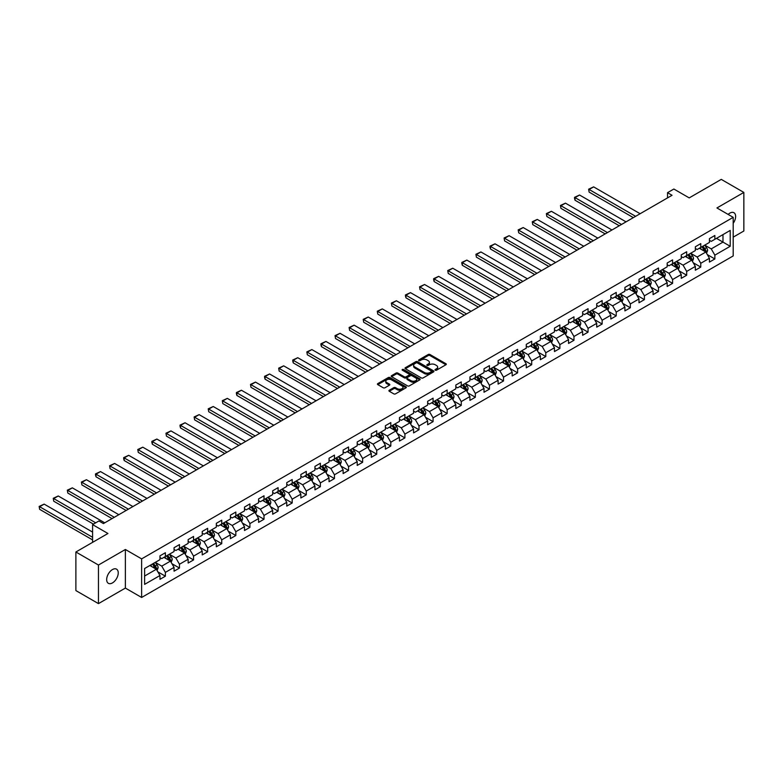 <?xml version="1.0" encoding="UTF-8"?>
<svg xmlns="http://www.w3.org/2000/svg" width="783" height="783" viewBox="0 0 783 783"><rect width="100%" height="100%" fill="white"/><g stroke="black" fill="none" stroke-linecap="round" stroke-linejoin="round"><path stroke-width="1.17" d="M435.27 370.193A0.881 0.509 0 0 0 436.513 370.193L445.928 364.751A1.253 0.724 0 0 0 446.3 364.242A1.253 0.724 0 0 0 445.928 363.723L429.975 354.513A1.253 0.724 0 0 0 428.203 354.513L418.778 359.955A0.881 0.509 0 0 0 420.021 360.669L421.244 359.965A4.013 2.32 0 0 1 426.911 359.965L428.242 360.728A4.013 2.32 0 0 1 429.417 362.372A4.013 2.32 0 0 1 428.242 364.007L427.029 364.712A0.881 0.509 0 0 0 428.262 365.426L429.485 364.721A4.013 2.32 0 0 1 435.162 364.721L436.493 365.495A4.013 2.32 0 0 1 437.668 367.129A4.013 2.32 0 0 1 436.493 368.764L435.27 369.468A0.881 0.509 0 0 0 435.27 370.193L435.27 369.468M112.458 582.914A8.173 4.718 120 0 0 117.802 575.711A8.173 4.718 120 0 0 116.55 569.163A8.173 4.718 120 0 0 112.458 569.564A8.173 4.718 120 0 0 107.114 576.768A8.173 4.718 120 0 0 108.367 583.325A8.173 4.718 120 0 0 112.458 582.914M733.191 223.312A8.173 4.718 120 0 0 733.935 212.712A8.173 4.718 120 0 0 729.854 213.123A8.173 4.718 120 0 0 728.131 214.415M389.278 390.237A1.253 0.724 0 0 0 388.916 390.746A1.253 0.724 0 0 0 389.278 391.265L393.761 393.849A1.253 0.724 0 0 0 395.532 393.849L405.995 387.81A1.253 0.724 0 0 0 406.357 387.291A1.253 0.724 0 0 0 405.995 386.782L390.032 377.572A1.253 0.724 0 0 0 388.26 377.572L377.798 383.611A1.253 0.724 0 0 0 377.435 384.12A1.253 0.724 0 0 0 377.798 384.639L383.21 387.761A1.253 0.724 0 0 0 384.982 387.761L389.464 385.167A1.253 0.724 0 0 0 389.826 384.659A1.253 0.724 0 0 0 389.464 384.15L386.782 382.603A3.357 1.938 0 0 1 385.794 381.233A3.357 1.938 0 0 1 387.869 379.442A3.357 1.938 0 0 1 391.52 379.863L402.022 385.931A3.357 1.938 0 0 1 403.01 387.291A3.357 1.938 0 0 1 400.935 389.082A3.357 1.938 0 0 1 397.284 388.662L395.532 387.654A1.253 0.724 0 0 0 393.761 387.654L389.278 390.237L389.278 391.265L393.761 388.701L393.761 387.654M733.191 237.161L743.85 231.005L743.85 192.422L721.27 179.385L689.206 197.893L673.86 189.026L667.537 192.677L672.049 195.29L103.425 523.582L98.912 520.969L92.59 524.62L92.59 542.345M98.462 565.032L98.462 603.615L125.378 588.082L125.378 549.49L98.462 565.032L75.882 551.995L107.946 533.487L92.59 524.62M125.378 549.49L141.635 558.876L733.191 217.341L733.191 255.933L141.635 597.468L141.635 558.876M743.85 192.422L716.934 207.955L733.191 217.341M421.332 377.935A1.253 0.724 0 0 0 423.104 377.935L433.567 371.886A1.253 0.724 0 0 0 433.929 371.377A1.253 0.724 0 0 0 433.567 370.868L417.603 361.658A1.253 0.724 0 0 0 415.832 361.658L405.369 367.697A1.253 0.724 0 0 0 405.007 368.206A1.253 0.724 0 0 0 405.369 368.715L421.332 377.935M402.668 370.379A0.881 0.509 0 0 1 403.558 370.506L403.558 369.459L419.776 378.825A1.253 0.724 0 0 1 420.148 379.334A1.253 0.724 0 0 1 419.776 379.853L409.313 385.892A1.253 0.724 0 0 1 407.542 385.892L391.588 376.672L396.061 374.108L396.061 373.07L391.588 375.654A1.253 0.724 0 0 0 391.216 376.163A1.253 0.724 0 0 0 391.588 376.672L391.588 375.654M396.061 374.108A1.253 0.724 0 0 1 397.833 374.108L397.833 373.07A1.253 0.724 0 0 0 396.061 373.07M397.833 373.07L404.312 376.799A1.253 0.724 0 0 0 406.083 376.799L409.049 375.086A1.253 0.724 0 0 0 409.421 374.577A1.253 0.724 0 0 0 409.049 374.068L402.315 370.173A0.881 0.509 0 0 1 403.558 369.459M98.462 603.615L75.882 590.578L75.882 551.995M157.843 571.835L165.379 576.19L165.379 572.383L174.051 567.381L174.051 571.189L179.473 568.057L179.473 564.249L188.145 559.248L188.145 563.046L193.558 559.923L193.558 556.116L202.229 551.105L202.229 554.912L207.652 551.79L207.652 547.983L216.323 542.971L216.323 546.779L221.736 543.656L221.736 539.849L230.408 534.838L230.408 538.645L235.83 535.523L235.83 531.716L244.502 526.705L244.502 530.512L249.914 527.38L249.914 523.582L258.586 518.571L258.586 522.378L264.008 519.246L264.008 515.439L272.68 510.438L272.68 514.245L278.092 511.113L278.092 507.306L286.764 502.304L286.764 506.112L292.186 502.98L292.186 499.172L300.858 494.171L300.858 497.978L306.27 494.846L306.27 491.039L314.942 486.037L314.942 489.845L320.364 486.713L320.364 482.905L329.036 477.904L329.036 481.711L334.449 478.579L334.449 474.772L343.12 469.771L343.12 473.568L348.543 470.446L348.543 466.639L357.214 461.627L357.214 465.435L362.627 462.313L362.627 458.505L371.299 453.494L371.299 457.301L376.721 454.179L376.721 450.372L385.393 445.361L385.393 449.168L390.805 446.046L390.805 442.238L399.477 437.227L399.477 441.035L404.899 437.903L404.899 434.105L413.571 429.094L413.571 432.901L418.983 429.769L418.983 425.962L427.655 420.96L427.655 424.768L433.077 421.636L433.077 417.828L441.749 412.827L441.749 416.634L447.162 413.502L447.162 409.695L455.833 404.694L455.833 408.501L461.256 405.369L461.256 401.562L469.927 396.56L469.927 400.367L475.34 397.235L475.34 393.428L484.011 388.427L484.011 392.234L489.434 389.102L489.434 385.295L498.105 380.293L498.105 384.101L503.518 380.969L503.518 377.161L512.19 372.16L512.19 375.957L517.612 372.835L517.612 369.028L526.284 364.017L526.284 367.824L531.696 364.702L531.696 360.894L540.368 355.883L540.368 359.691L545.79 356.568L545.79 352.761L554.462 347.75L554.462 351.557L559.874 348.435L559.874 344.628L568.546 339.616L568.546 343.424L573.968 340.292L573.968 336.494L582.64 331.483L582.64 335.29L588.053 332.158L588.053 328.351L596.724 323.35L596.724 327.157L602.147 324.025L602.147 320.218L610.818 315.216L610.818 319.024L616.231 315.892L616.231 312.084L624.903 307.083L624.903 310.89L630.325 307.758L630.325 303.951L638.997 298.949L638.997 302.757L644.409 299.625L644.409 295.817L653.081 290.816L653.081 294.623L658.503 291.491L658.503 287.684L667.175 282.683L667.175 286.48L672.587 283.358L672.587 279.551L681.259 274.539L681.259 278.347L686.681 275.224L686.681 271.417L695.353 266.406L695.353 270.213L700.765 267.091L700.765 263.284L709.437 258.273L709.437 262.08L714.859 258.958L714.859 255.15L730.216 246.283L730.216 230.427L722.983 234.606L722.983 242.113L730.216 246.283M165.379 576.19L159.967 579.322L159.967 575.515L144.61 584.372L144.61 568.527L159.967 559.659L159.967 555.852L165.379 552.729L165.379 556.527L174.051 551.526L174.051 547.718L179.473 544.586L179.473 548.394L188.145 543.392L188.145 539.585L193.558 536.453L193.558 540.26L202.229 535.259L202.229 531.451L207.652 528.319L207.652 532.127L216.323 527.125L216.323 523.318L221.736 520.186L221.736 523.993L230.408 518.992L230.408 515.185L235.83 512.053L235.83 515.86L244.502 510.859L244.502 507.051L249.914 503.919L249.914 507.727L258.586 502.725L258.586 498.918L264.008 495.786L264.008 499.593L272.68 494.582L272.68 490.784L278.092 487.652L278.092 491.46L286.764 486.449L286.764 482.641L292.186 479.519L292.186 483.326L300.858 478.315L300.858 474.508L306.27 471.386L306.27 475.193L314.942 470.182L314.942 466.374L320.364 463.252L320.364 467.06L329.036 462.048L329.036 458.241L334.449 455.119L334.449 458.916L343.12 453.915L343.12 450.108L348.543 446.976L348.543 450.783L357.214 445.781L357.214 441.974L362.627 438.842L362.627 442.649L371.299 437.648L371.299 433.841L376.721 430.709L376.721 434.516L385.393 429.515L385.393 425.707L390.805 422.575L390.805 426.383L399.477 421.381L399.477 417.574L404.899 414.442L404.899 418.249L413.571 413.248L413.571 409.44L418.983 406.308L418.983 410.116L427.655 405.105L427.655 401.307L433.077 398.175L433.077 401.982L441.749 396.971L441.749 393.164L447.162 390.042L447.162 393.849L455.833 388.838L455.833 385.03L461.256 381.908L461.256 385.716L469.927 380.704L469.927 376.897L475.34 373.775L475.34 377.582L484.011 372.571L484.011 368.764L489.434 365.641L489.434 369.439L498.105 364.438L498.105 360.63L503.518 357.498L503.518 361.306L512.19 356.304L512.19 352.497L517.612 349.365L517.612 353.172L526.284 348.171L526.284 344.363L531.696 341.231L531.696 345.039L540.368 340.037L540.368 336.23L545.79 333.098L545.79 336.905L554.462 331.904L554.462 328.097L559.874 324.965L559.874 328.772L568.546 323.771L568.546 319.963L573.968 316.831L573.968 320.639L582.64 315.627L582.64 311.83L588.053 308.698L588.053 312.505L596.724 307.494L596.724 303.687L602.147 300.564L602.147 304.372L610.818 299.36L610.818 295.553L616.231 292.431L616.231 296.238L624.903 291.227L624.903 287.42L630.325 284.298L630.325 288.105L638.997 283.094L638.997 279.286L644.409 276.164L644.409 279.962L653.081 274.96L653.081 271.153L658.503 268.021L658.503 271.828L667.175 266.827L667.175 263.019L672.587 259.887L672.587 263.695L681.259 258.693L681.259 254.886L686.681 251.754L686.681 255.561L695.353 250.56L695.353 246.753L700.765 243.621L700.765 247.428L709.437 242.427L709.437 238.619L714.859 235.487L714.859 239.295L730.216 230.427M163.941 557.369L170.44 561.117L161.768 566.129L155.269 562.37M159.967 557.574L161.768 558.622L165.379 556.527M161.768 566.129L165.379 572.383M170.44 561.117L174.051 567.381M178.025 549.235L184.534 552.984L175.862 557.995L169.353 554.237M174.051 549.441L175.862 550.488L179.473 548.394M175.862 557.995L179.473 564.249M184.534 552.984L188.145 559.248M192.119 541.102L198.618 544.851L189.946 549.862L183.447 546.103M188.145 541.307L189.946 542.345L193.558 540.26M189.946 549.862L193.558 556.116M198.618 544.851L202.229 551.105M206.203 532.959L212.712 536.717L204.04 541.728L197.531 537.97M202.229 533.174L204.04 534.212L207.652 532.127M204.04 541.728L207.652 547.983M212.712 536.717L216.323 542.971M220.297 524.825L226.796 528.584L218.124 533.585L211.625 529.837M216.323 525.041L218.124 526.078L221.736 523.993M218.124 533.585L221.736 539.849M226.796 528.584L230.408 534.838M234.381 516.692L240.89 520.45L232.218 525.452L225.71 521.703M230.408 516.907L232.218 517.945L235.83 515.86M232.218 525.452L235.83 531.716M240.89 520.45L244.502 526.705M248.475 508.559L254.974 512.317L246.302 517.318L239.804 513.57M244.502 508.774L246.302 509.811L249.914 507.727M246.302 517.318L249.914 523.582M254.974 512.317L258.586 518.571M262.559 500.425L269.068 504.183L260.396 509.185L253.888 505.436M258.586 500.631L260.396 501.678L264.008 499.593M260.396 509.185L264.008 515.439M269.068 504.183L272.68 510.438M276.653 492.292L283.152 496.05L274.481 501.051L267.982 497.293M272.68 492.497L274.481 493.544L278.092 491.46M274.481 501.051L278.092 507.306M283.152 496.05L286.764 502.304M290.738 484.158L297.246 487.917L288.575 492.918L282.066 489.16M286.764 484.364L288.575 485.411L292.186 483.326M288.575 492.918L292.186 499.172M297.246 487.917L300.858 494.171M304.832 476.025L311.331 479.773L302.659 484.785L296.16 481.026M300.858 476.23L302.659 477.278L306.27 475.193M302.659 484.785L306.27 491.039M311.331 479.773L314.942 486.037M318.916 467.891L325.425 471.64L316.753 476.651L310.244 472.893M314.942 468.097L316.753 469.144L320.364 467.06M316.753 476.651L320.364 482.905M325.425 471.64L329.036 477.904M333.01 459.758L339.509 463.507L330.837 468.518L324.338 464.759M329.036 459.964L330.837 461.011L334.449 458.916M330.837 468.518L334.449 474.772M339.509 463.507L343.12 469.771M347.094 451.625L353.603 455.373L344.931 460.384L338.422 456.626M343.12 451.83L344.931 452.868L348.543 450.783M344.931 460.384L348.543 466.639M353.603 455.373L357.214 461.627M361.188 443.491L367.687 447.24L359.015 452.251L352.516 448.493M357.214 443.697L359.015 444.734L362.627 442.649M359.015 452.251L362.627 458.505M367.687 447.24L371.299 453.494M375.272 435.348L381.781 439.106L373.109 444.108L366.601 440.359M371.299 435.563L373.109 436.601L376.721 434.516M373.109 444.108L376.721 450.372M381.781 439.106L385.393 445.361M389.366 427.215L395.865 430.973L387.194 435.974L380.695 432.226M385.393 427.43L387.194 428.467L390.805 426.383M387.194 435.974L390.805 442.238M395.865 430.973L399.477 437.227M403.451 419.081L409.959 422.84L401.288 427.841L394.779 424.092M399.477 419.296L401.288 420.334L404.899 418.249M401.288 427.841L404.899 434.105M409.959 422.84L413.571 429.094M417.545 410.948L424.043 414.706L415.372 419.708L408.873 415.959M413.571 411.153L415.372 412.201L418.983 410.116M415.372 419.708L418.983 425.962M424.043 414.706L427.655 420.96M431.629 402.814L438.137 406.573L429.466 411.574L422.957 407.826M427.655 403.02L429.466 404.067L433.077 401.982M429.466 411.574L433.077 417.828M438.137 406.573L441.749 412.827M445.723 394.681L452.222 398.439L443.55 403.441L437.051 399.682M441.749 394.886L443.55 395.934L447.162 393.849M443.55 403.441L447.162 409.695M452.222 398.439L455.833 404.694M459.807 386.548L466.316 390.296L457.644 395.307L451.135 391.549M455.833 386.753L457.644 387.8L461.256 385.716M457.644 395.307L461.256 401.562M466.316 390.296L469.927 396.56M473.901 378.414L480.4 382.163L471.728 387.174L465.229 383.416M469.927 378.62L471.728 379.667L475.34 377.582M471.728 387.174L475.34 393.428M480.4 382.163L484.011 388.427M487.985 370.281L494.494 374.029L485.822 379.041L479.313 375.282M484.011 370.486L485.822 371.534L489.434 369.439M485.822 379.041L489.434 385.295M494.494 374.029L498.105 380.293M502.079 362.147L508.578 365.896L499.906 370.907L493.407 367.149M498.105 362.353L499.906 363.39L503.518 361.306M499.906 370.907L503.518 377.161M508.578 365.896L512.19 372.16M516.163 354.014L522.672 357.762L514 362.774L507.492 359.015M512.19 354.219L514 355.257L517.612 353.172M514 362.774L517.612 369.028M522.672 357.762L526.284 364.017M530.257 345.871L536.756 349.629L528.085 354.63L521.586 350.882M526.284 346.086L528.085 347.123L531.696 345.039M528.085 354.63L531.696 360.894M536.756 349.629L540.368 355.883M544.342 337.737L550.85 341.496L542.179 346.497L535.67 342.748M540.368 337.953L542.179 338.99L545.79 336.905M542.179 346.497L545.79 352.761M550.85 341.496L554.462 347.75M558.436 329.604L564.935 333.362L556.263 338.364L549.764 334.615M554.462 329.819L556.263 330.857L559.874 328.772M556.263 338.364L559.874 344.628M564.935 333.362L568.546 339.616M572.52 321.47L579.029 325.229L570.357 330.23L563.848 326.482M568.546 321.676L570.357 322.723L573.968 320.639M570.357 330.23L573.968 336.494M579.029 325.229L582.64 331.483M586.614 313.337L593.113 317.095L584.441 322.097L577.942 318.348M582.64 313.543L584.441 314.59L588.053 312.505M584.441 322.097L588.053 328.351M593.113 317.095L596.724 323.35M600.698 305.204L607.207 308.962L598.535 313.963L592.026 310.205M596.724 305.409L598.535 306.456L602.147 304.372M598.535 313.963L602.147 320.218M607.207 308.962L610.818 315.216M614.792 297.07L621.291 300.819L612.619 305.83L606.12 302.072M610.818 297.276L612.619 298.323L616.231 296.238M612.619 305.83L616.231 312.084M621.291 300.819L624.903 307.083M628.876 288.937L635.385 292.685L626.713 297.697L620.205 293.938M624.903 289.142L626.713 290.19L630.325 288.105M626.713 297.697L630.325 303.951M635.385 292.685L638.997 298.949M642.97 280.803L649.469 284.552L640.797 289.563L634.299 285.805M638.997 281.009L640.797 282.056L644.409 279.962M640.797 289.563L644.409 295.817M649.469 284.552L653.081 290.816M657.054 272.67L663.563 276.419L654.891 281.43L648.383 277.671M653.081 272.875L654.891 273.923L658.503 271.828M654.891 281.43L658.503 287.684M663.563 276.419L667.175 282.683M671.148 264.537L677.647 268.285L668.976 273.296L662.477 269.538M667.175 264.742L668.976 265.78L672.587 263.695M668.976 273.296L672.587 279.551M677.647 268.285L681.259 274.539M685.233 256.393L691.741 260.152L683.07 265.153L676.561 261.405M681.259 256.609L683.07 257.646L686.681 255.561M683.07 265.153L686.681 271.417M691.741 260.152L695.353 266.406M699.327 248.26L705.826 252.018L697.154 257.02L690.655 253.271M695.353 248.475L697.154 249.513L700.765 247.428M697.154 257.02L700.765 263.284M705.826 252.018L709.437 258.273M716.484 238.355L722.983 242.113L711.248 248.886L704.739 245.138M709.437 240.342L711.248 241.379L714.859 239.295M711.248 248.886L714.859 255.15M125.378 588.082L141.635 597.468M667.537 192.677L667.537 197.893M144.61 576.034L156.355 569.251L149.847 565.502M156.355 569.251L159.967 575.515M707.313 254.602L714.859 258.958M693.229 262.736L700.765 267.091M679.135 270.869L686.681 275.224M665.051 279.002L672.587 283.358M650.957 287.136L658.503 291.491M636.873 295.269L644.409 299.625M622.779 303.403L630.325 307.758M608.694 311.536L616.231 315.892M594.6 319.67L602.147 324.025M580.516 327.803L588.053 332.158M566.422 335.946L573.968 340.292M552.338 344.08L559.874 348.435M538.244 352.213L545.79 356.568M524.16 360.346L531.696 364.702M510.066 368.48L517.612 372.835M495.982 376.613L503.518 380.969M481.888 384.747L489.434 389.102M467.803 392.88L475.34 397.235M453.709 401.013L461.256 405.369M439.625 409.147L447.162 413.502M425.531 417.28L433.077 421.636M411.447 425.423L418.983 429.769M397.353 433.557L404.899 437.903M383.269 441.69L390.805 446.046M369.175 449.824L376.721 454.179M355.091 457.957L362.627 462.313M340.996 466.091L348.543 470.446M326.912 474.224L334.449 478.579M312.818 482.357L320.364 486.713M298.734 490.491L306.27 494.846M284.64 498.624L292.186 502.98M270.556 506.758L278.092 511.113M256.462 514.901L264.008 519.246M242.378 523.034L249.914 527.38M228.284 531.168L235.83 535.523M214.199 539.301L221.736 543.656M200.105 547.434L207.652 551.79M186.021 555.568L193.558 559.923M171.927 563.701L179.473 568.057M435.622 370.31L436.493 369.811A4.013 2.32 0 0 0 437.668 368.176L437.668 367.129M429.417 362.372L429.417 363.41A4.013 2.32 0 0 1 428.242 365.054L427.371 365.553M445.909 364.761L429.975 355.56A1.253 0.724 0 0 0 428.203 355.56L419.13 360.797M433.547 371.896L417.603 362.695A1.253 0.724 0 0 0 415.832 362.695L405.388 368.724M431.345 371.739A0.881 0.509 0 0 0 431.345 371.025L417.339 362.93A0.881 0.509 0 0 0 416.096 362.93L414.814 363.674A4.013 2.32 0 0 0 413.639 365.309A4.013 2.32 0 0 0 414.814 366.953L424.386 372.483A4.013 2.32 0 0 0 430.063 372.483L431.345 371.739L431.345 372.777A0.881 0.509 0 0 0 431.599 372.424L431.599 371.377M413.639 365.309L413.639 366.356A4.013 2.32 0 0 0 414.814 367.99L414.814 366.953M431.345 372.777L430.063 373.52A4.013 2.32 0 0 1 424.386 373.52L414.814 367.99M397.833 374.108L404.312 377.846A1.253 0.724 0 0 0 406.083 377.846L409.049 376.134A1.253 0.724 0 0 0 409.421 375.625L409.421 374.577M403.558 370.506L419.757 379.863M411.026 380.685A3.357 1.938 0 0 0 414.677 381.096A3.357 1.938 0 0 0 416.752 379.315A3.357 1.938 0 0 0 415.763 377.944L412.064 375.801A1.253 0.724 0 0 0 410.292 375.801L407.326 377.523A1.253 0.724 0 0 0 406.954 378.032A1.253 0.724 0 0 0 407.326 378.541L411.026 380.685L411.026 381.722A3.357 1.938 0 0 0 414.677 382.143A3.357 1.938 0 0 0 416.752 380.352L416.752 379.315M406.954 378.032L406.954 379.08A1.253 0.724 0 0 0 407.326 379.589L407.326 378.541M411.026 381.722L407.326 379.589M403.01 387.291L403.01 388.339A3.357 1.938 0 0 1 400.935 390.13A3.357 1.938 0 0 1 397.284 389.709L395.532 388.701A1.253 0.724 0 0 0 393.761 388.701M385.794 381.233L385.794 382.27A3.357 1.938 0 0 0 386.782 383.641L386.782 382.603M389.464 384.15L389.464 385.167L386.782 383.641M405.995 386.782L405.995 387.81L390.032 378.61A1.253 0.724 0 0 0 388.26 378.61L377.817 384.649L377.798 383.611M706.54 253.252L707.617 250.55A3.386 1.958 -120 0 0 706.54 247.663L704.671 245.177M635.61 216.323L589.119 189.486L593.641 186.883L640.122 213.72M701.421 249.474L700.159 247.78M589.119 192.099L588.63 189.202L589.119 192.099L633.349 217.625M701.871 246.792L703.731 249.278A3.386 1.958 60 0 1 704.7 251.314L705.786 250.687A3.386 1.958 -120 0 0 704.817 248.651L702.958 246.165M702.106 246.655L704.171 249.415A1.723 0.998 60 0 1 704.485 249.943L705.786 250.687M588.63 189.202L593.641 186.883M692.456 261.385L693.523 258.684A3.386 1.958 -120 0 0 692.446 255.796L690.586 253.31M621.516 224.457L575.035 197.619L579.547 195.016L626.038 221.853M687.337 257.607L686.065 255.914M575.035 200.233L574.536 198.383L574.536 197.336L575.035 197.619L575.035 200.233L619.265 225.768M687.777 254.925L689.647 257.411A3.386 1.958 60 0 1 690.616 259.447L691.702 258.83A3.386 1.958 -120 0 0 690.733 256.795L688.864 254.299M688.022 254.788L690.087 257.548A1.723 0.998 60 0 1 690.4 258.077L691.702 258.83M574.536 197.336L579.547 195.016M678.362 269.518L679.438 266.817A3.386 1.958 -120 0 0 678.352 263.93L676.492 261.444M607.432 232.59L560.941 205.753L565.463 203.149L611.944 229.987M673.243 265.74L671.98 264.057M560.941 208.366L560.452 205.469L560.941 208.366L605.171 233.902M673.693 263.059L675.553 265.554A3.386 1.958 60 0 1 676.522 267.59L677.608 266.964A3.386 1.958 -120 0 0 676.639 264.928L674.78 262.432M673.928 262.922L675.993 265.682A1.723 0.998 60 0 1 676.306 266.21L677.608 266.964M560.452 205.469L565.463 203.149M664.278 277.652L665.344 274.95A3.386 1.958 -120 0 0 664.268 272.073L662.408 269.577M593.338 240.733L546.857 213.896L551.369 211.283L597.86 238.12M659.159 273.874L657.886 272.19M546.857 216.499L546.358 213.602L546.857 216.499L591.087 242.035M659.599 271.192L661.469 273.688A3.386 1.958 60 0 1 662.438 275.724L663.524 275.097A3.386 1.958 -120 0 0 662.555 273.061L660.686 270.566M659.844 271.065L661.909 273.825A1.723 0.998 60 0 1 662.222 274.344L663.524 275.097M546.358 213.602L551.369 211.283M650.184 285.795L651.26 283.084A3.386 1.958 -120 0 0 650.174 280.206L648.314 277.711M579.254 248.867L532.763 222.029L537.285 219.416L583.766 246.254M645.065 282.007L643.802 280.324M532.763 224.633L532.274 221.736L532.763 224.633L576.993 250.168M645.515 279.335L647.375 281.821A3.386 1.958 60 0 1 648.344 283.857L649.43 283.231A3.386 1.958 -120 0 0 648.461 281.195L646.601 278.709M645.75 279.198L647.815 281.958A1.723 0.998 60 0 1 648.128 282.477L649.43 283.231M532.274 221.736L537.285 219.416M636.099 293.928L637.166 291.217A3.386 1.958 -120 0 0 636.09 288.34L634.23 285.844M565.16 257L518.679 230.163L523.191 227.55L569.681 254.387M630.981 290.15L629.708 288.457M518.679 232.766L518.18 229.869L518.679 232.766L562.908 258.302M631.421 287.469L633.29 289.955A3.386 1.958 60 0 1 634.259 291.99L635.346 291.364A3.386 1.958 -120 0 0 634.377 289.328L632.507 286.842M631.666 287.332L633.731 290.092A1.723 0.998 60 0 1 634.044 290.61L635.346 291.364M518.18 229.869L523.191 227.55M622.005 302.062L623.082 299.351A3.386 1.958 -120 0 0 621.996 296.473L620.136 293.987M551.075 265.134L504.585 238.296L509.107 235.683L555.587 262.52M616.887 298.284L615.624 296.591M504.585 240.9L504.095 238.003L504.585 240.9L548.814 266.435M617.337 295.602L619.196 298.088A3.386 1.958 60 0 1 620.165 300.124L621.252 299.498A3.386 1.958 -120 0 0 620.283 297.462L618.423 294.976M617.572 295.465L619.637 298.225A1.723 0.998 60 0 1 619.95 298.744L621.252 299.498M504.095 238.003L509.107 235.683M607.921 310.195L608.988 307.484A3.386 1.958 -120 0 0 607.911 304.607L606.052 302.121M536.981 273.267L490.501 246.43L495.013 243.816L541.503 270.664M602.802 306.417L601.53 304.724M490.501 249.033L490.001 247.183L490.001 246.146L490.501 246.43L490.501 249.033L534.73 274.569M603.243 303.735L605.112 306.222A3.386 1.958 60 0 1 606.081 308.257L607.168 307.631A3.386 1.958 -120 0 0 606.199 305.595L604.329 303.109M603.487 303.598L605.553 306.359A1.723 0.998 60 0 1 605.866 306.877L607.168 307.631M490.001 246.146L495.013 243.816M593.827 318.329L594.904 315.618A3.386 1.958 -120 0 0 593.817 312.74L591.958 310.254M522.897 281.4L476.407 254.563L480.928 251.96L527.409 278.797M588.708 314.551L587.446 312.857M476.407 257.167L475.917 254.279L476.407 257.167L520.636 282.702M589.159 311.869L591.018 314.355A3.386 1.958 60 0 1 591.987 316.391L593.074 315.764A3.386 1.958 -120 0 0 592.105 313.729L590.245 311.243M589.393 311.732L591.459 314.492A1.723 0.998 60 0 1 591.772 315.02L593.074 315.764M475.917 254.279L480.928 251.96M579.743 326.462L580.81 323.761A3.386 1.958 -120 0 0 579.733 320.873L577.874 318.387M508.803 289.534L462.322 262.696L466.834 260.093L513.325 286.93M574.624 322.684L573.352 320.991M462.322 265.3L461.823 263.45L461.823 262.413L462.322 262.696L462.322 265.3L506.552 290.836M575.065 320.002L576.934 322.488A3.386 1.958 60 0 1 577.903 324.524L578.989 323.898A3.386 1.958 -120 0 0 578.02 321.862L576.151 319.376M575.309 319.865L577.374 322.625A1.723 0.998 60 0 1 577.688 323.154L578.989 323.898M461.823 262.413L466.834 260.093M565.649 334.595L566.726 331.894A3.386 1.958 -120 0 0 565.639 329.007L563.78 326.521M494.719 297.667L448.228 270.83L452.75 268.226L499.231 295.064M560.53 330.817L559.268 329.124M448.228 273.443L447.739 270.546L448.228 273.443L492.458 298.969M560.98 328.136L562.84 330.622A3.386 1.958 60 0 1 563.809 332.658L564.895 332.031A3.386 1.958 -120 0 0 563.926 329.995L562.067 327.509M561.215 327.999L563.28 330.759A1.723 0.998 60 0 1 563.594 331.287L564.895 332.031M447.739 270.546L452.75 268.226M551.565 342.729L552.632 340.028A3.386 1.958 -120 0 0 551.555 337.14L549.695 334.654M480.625 305.801L434.144 278.963L438.656 276.36L485.147 303.197M546.446 338.951L545.174 337.258M434.144 281.577L433.645 279.717L433.645 278.679L434.144 278.963L434.144 281.577L478.374 307.102M546.886 336.269L548.756 338.755A3.386 1.958 60 0 1 549.725 340.791L550.811 340.165A3.386 1.958 -120 0 0 549.842 338.129L547.973 335.643M547.131 336.132L549.196 338.892A1.723 0.998 60 0 1 549.509 339.421L550.811 340.165M433.645 278.679L438.656 276.36M537.471 350.862L538.547 348.161A3.386 1.958 -120 0 0 537.461 345.274L535.601 342.788M466.541 313.934L420.05 287.097L424.572 284.493L471.053 311.331M532.352 347.084L531.089 345.391M420.05 289.71L419.561 286.813L420.05 289.71L464.28 315.246M532.802 344.403L534.662 346.889A3.386 1.958 60 0 1 535.631 348.924L536.717 348.308A3.386 1.958 -120 0 0 535.748 346.272L533.889 343.776M533.037 344.266L535.102 347.026A1.723 0.998 60 0 1 535.415 347.554L536.717 348.308M419.561 286.813L424.572 284.493M523.387 358.996L524.453 356.294A3.386 1.958 -120 0 0 523.377 353.407L521.517 350.921M452.447 322.067L405.966 295.23L410.478 292.627L456.969 319.464M518.268 355.218L516.995 353.534M405.966 297.843L405.467 295.994L405.467 294.946L405.966 295.23L405.966 297.843L450.196 323.379M518.708 352.536L520.578 355.032A3.386 1.958 60 0 1 521.547 357.068L522.633 356.441A3.386 1.958 -120 0 0 521.664 354.405L519.795 351.91M518.953 352.399L521.018 355.159A1.723 0.998 60 0 1 521.331 355.688L522.633 356.441M405.467 294.946L410.478 292.627M509.293 367.129L510.369 364.428A3.386 1.958 -120 0 0 509.283 361.54L507.423 359.054M438.363 330.211L391.872 303.364L396.394 300.76L442.875 327.597M504.174 363.351L502.911 361.668M391.872 305.977L391.383 303.08L391.872 305.977L436.102 331.512M504.624 360.669L506.484 363.165A3.386 1.958 60 0 1 507.453 365.201L508.539 364.575A3.386 1.958 -120 0 0 507.57 362.539L505.71 360.043M504.859 360.532L506.924 363.302A1.723 0.998 60 0 1 507.237 363.821L508.539 364.575M391.383 303.08L396.394 300.76M495.208 375.272L496.275 372.561A3.386 1.958 -120 0 0 495.199 369.684L493.339 367.188M424.269 338.344L377.788 311.507L382.3 308.894L428.79 335.731M490.089 371.485L488.817 369.801M377.788 314.11L377.289 311.213L377.788 314.11L422.008 339.646M490.53 368.803L492.399 371.299A3.386 1.958 60 0 1 493.368 373.334L494.455 372.708A3.386 1.958 -120 0 0 493.486 370.672L491.616 368.186M490.775 368.676L492.84 371.436A1.723 0.998 60 0 1 493.153 371.954L494.455 372.708M377.289 311.213L382.3 308.894M481.114 383.406L482.191 380.695A3.386 1.958 -120 0 0 481.105 377.817L479.245 375.321M410.184 346.478L363.694 319.64L368.216 317.027L414.696 343.864M475.995 379.618L474.733 377.935M363.694 322.244L363.204 319.347L363.694 322.244L407.923 347.779M476.446 376.946L478.305 379.432A3.386 1.958 60 0 1 479.274 381.468L480.361 380.841A3.386 1.958 -120 0 0 479.392 378.806L477.532 376.32M476.681 376.809L478.746 379.569A1.723 0.998 60 0 1 479.059 380.088L480.361 380.841M363.204 319.347L368.216 317.027M467.03 391.539L468.097 388.828A3.386 1.958 -120 0 0 467.02 385.95L465.161 383.464M396.09 354.611L349.609 327.774L354.122 325.16L400.612 351.998M461.911 387.761L460.639 386.068M349.609 330.377L349.11 327.48L349.609 330.377L393.829 355.913M462.352 385.079L464.221 387.565A3.386 1.958 60 0 1 465.19 389.601L466.276 388.975A3.386 1.958 -120 0 0 465.308 386.939L463.438 384.453M462.596 384.942L464.662 387.702A1.723 0.998 60 0 1 464.975 388.221L466.276 388.975M349.11 327.48L354.122 325.16M452.936 399.673L454.013 396.961A3.386 1.958 -120 0 0 452.926 394.084L451.067 391.598M382.006 362.744L335.516 335.907L340.037 333.294L386.518 360.141M447.817 395.895L446.555 394.201M335.516 338.51L335.026 335.623L335.516 338.51L379.745 364.046M448.267 393.213L450.127 395.699A3.386 1.958 60 0 1 451.096 397.735L452.183 397.108A3.386 1.958 -120 0 0 451.214 395.072L449.354 392.586M448.502 393.076L450.568 395.836A1.723 0.998 60 0 1 450.881 396.355L452.183 397.108M335.026 335.623L340.037 333.294M438.852 407.806L439.919 405.095A3.386 1.958 -120 0 0 438.842 402.217L436.983 399.731M367.912 370.878L321.431 344.04L325.943 341.437L372.434 368.274M433.733 404.028L432.461 402.335M321.431 346.644L320.932 344.794L320.932 343.757L321.431 344.04L321.431 346.644L365.651 372.179M434.174 401.346L436.043 403.832A3.386 1.958 60 0 1 437.012 405.868L438.098 405.242A3.386 1.958 -120 0 0 437.129 403.206L435.26 400.72M434.418 401.209L436.483 403.969A1.723 0.998 60 0 1 436.797 404.488L438.098 405.242M320.932 343.757L325.943 341.437M424.758 415.939L425.835 413.228A3.386 1.958 -120 0 0 424.748 410.351L422.889 407.865M353.828 379.011L307.337 352.174L311.859 349.57L358.34 376.408M419.639 412.161L418.376 410.468M307.337 354.777L306.848 351.89L307.337 354.777L351.567 380.313M420.089 409.48L421.949 411.966A3.386 1.958 60 0 1 422.918 414.001L424.004 413.375A3.386 1.958 -120 0 0 423.035 411.339L421.176 408.853M420.324 409.343L422.389 412.103A1.723 0.998 60 0 1 422.703 412.631L424.004 413.375M306.848 351.89L311.859 349.57M410.674 424.073L411.741 421.371A3.386 1.958 -120 0 0 410.664 418.484L408.804 415.998M339.734 387.145L293.253 360.307L297.765 357.704L344.256 384.541M405.555 420.295L404.282 418.602M293.253 362.911L292.754 361.061L292.754 360.023L293.253 360.307L293.253 362.911L337.473 388.446M405.995 417.613L407.865 420.099A3.386 1.958 60 0 1 408.834 422.135L409.92 421.508A3.386 1.958 -120 0 0 408.951 419.473L407.082 416.987M406.24 417.476L408.305 420.236A1.723 0.998 60 0 1 408.618 420.765L409.92 421.508M292.754 360.023L297.765 357.704M396.58 432.206L397.656 429.505A3.386 1.958 -120 0 0 396.57 426.618L394.71 424.132M325.65 395.278L279.159 368.441L283.681 365.837L330.162 392.674M391.461 428.428L390.198 426.735M279.159 371.054L278.67 368.157L279.159 371.054L323.389 396.58M391.911 425.746L393.771 428.232A3.386 1.958 60 0 1 394.74 430.268L395.826 429.642A3.386 1.958 -120 0 0 394.857 427.606L392.997 425.12M392.146 425.609L394.211 428.37A1.723 0.998 60 0 1 394.524 428.898L395.826 429.642M278.67 368.157L283.681 365.837M382.495 440.34L383.562 437.638A3.386 1.958 -120 0 0 382.486 434.751L380.626 432.265M311.556 403.411L265.075 376.574L269.587 373.971L316.078 400.808M377.377 436.562L376.104 434.868M265.075 379.187L264.576 377.337L264.576 376.29L265.075 376.574L265.075 379.187L309.295 404.723M377.817 433.88L379.686 436.366A3.386 1.958 60 0 1 380.655 438.402L381.742 437.775A3.386 1.958 -120 0 0 380.773 435.74L378.903 433.253M378.062 433.743L380.127 436.503A1.723 0.998 60 0 1 380.44 437.031L381.742 437.775M264.576 376.29L269.587 373.971M368.401 448.473L369.478 445.772A3.386 1.958 -120 0 0 368.392 442.884L366.532 440.398M297.471 411.545L250.981 384.707L255.503 382.104L301.984 408.941M363.283 444.695L362.02 443.012M250.981 387.321L250.491 384.424L250.981 387.321L295.211 412.856M363.733 442.013L365.592 444.509A3.386 1.958 60 0 1 366.561 446.545L367.648 445.919A3.386 1.958 -120 0 0 366.679 443.883L364.819 441.387M363.968 441.876L366.033 444.636A1.723 0.998 60 0 1 366.346 445.165L367.648 445.919M250.491 384.424L255.503 382.104M354.317 456.606L355.384 453.905A3.386 1.958 -120 0 0 354.308 451.018L352.448 448.532M283.377 419.688L236.897 392.841L241.409 390.237L287.899 417.075M349.189 452.828L347.926 451.145M236.897 395.454L236.397 393.604L236.397 392.557L236.897 392.841L236.897 395.454L281.117 420.99M349.639 450.147L351.508 452.643A3.386 1.958 60 0 1 352.477 454.678L353.564 454.052A3.386 1.958 -120 0 0 352.595 452.016L350.725 449.52M349.884 450.01L351.949 452.78A1.723 0.998 60 0 1 352.262 453.298L353.564 454.052M236.397 392.557L241.409 390.237M340.223 464.75L341.3 462.039A3.386 1.958 -120 0 0 340.214 459.161L338.354 456.665M269.293 427.821L222.803 400.984L227.324 398.371L273.805 425.208M335.104 460.962L333.842 459.278M222.803 403.588L222.313 400.69L222.803 403.588L267.032 429.123M335.555 458.28L337.414 460.776A3.386 1.958 60 0 1 338.383 462.812L339.47 462.185A3.386 1.958 -120 0 0 338.501 460.15L336.641 457.663M335.79 458.153L337.855 460.913A1.723 0.998 60 0 1 338.168 461.432L339.47 462.185M222.313 400.69L227.324 398.371M326.139 472.883L327.206 470.172A3.386 1.958 -120 0 0 326.129 467.294L324.26 464.799M255.199 435.955L208.718 409.118L213.23 406.504L259.721 433.342M321.01 469.095L319.748 467.412M208.718 411.721L208.219 408.824L208.718 411.721L252.938 437.257M321.461 466.423L323.33 468.909A3.386 1.958 60 0 1 324.299 470.945L325.385 470.319A3.386 1.958 -120 0 0 324.416 468.283L322.547 465.797M321.705 466.286L323.771 469.046A1.723 0.998 60 0 1 324.084 469.565L325.385 470.319M208.219 408.824L213.23 406.504M312.045 481.016L313.122 478.305A3.386 1.958 -120 0 0 312.035 475.428L310.176 472.932M241.115 444.088L194.624 417.251L199.146 414.638L245.627 441.475M306.926 477.239L305.664 475.545M194.624 419.854L194.135 416.957L194.624 419.854L238.854 445.39M307.376 474.557L309.236 477.043A3.386 1.958 60 0 1 310.205 479.079L311.291 478.452A3.386 1.958 -120 0 0 310.322 476.416L308.463 473.93M307.611 474.42L309.676 477.18A1.723 0.998 60 0 1 309.99 477.699L311.291 478.452M194.135 416.957L199.146 414.638M297.961 489.15L299.028 486.439A3.386 1.958 -120 0 0 297.951 483.561L296.082 481.075M227.021 452.222L180.54 425.384L185.052 422.771L231.543 449.608M292.832 485.372L291.57 483.679M180.54 427.988L180.041 426.138L180.041 425.1L180.54 425.384L180.54 427.988L224.76 453.523M293.282 482.69L295.152 485.176A3.386 1.958 60 0 1 296.121 487.212L297.207 486.586A3.386 1.958 -120 0 0 296.238 484.55L294.369 482.064M293.527 482.553L295.592 485.313A1.723 0.998 60 0 1 295.905 485.832L297.207 486.586M180.041 425.1L185.052 422.771M283.867 497.283L284.943 494.572A3.386 1.958 -120 0 0 283.857 491.695L281.997 489.209M212.937 460.355L166.446 433.518L170.968 430.914L217.449 457.752M278.748 493.505L277.485 491.812M166.446 436.121L165.957 433.234L166.446 436.121L210.676 461.657M279.198 490.824L281.058 493.31A3.386 1.958 60 0 1 282.027 495.345L283.113 494.719A3.386 1.958 -120 0 0 282.144 492.683L280.285 490.197M279.433 490.687L281.498 493.447A1.723 0.998 60 0 1 281.811 493.965L283.113 494.719M165.957 433.234L170.968 430.914M269.783 505.417L270.849 502.706A3.386 1.958 -120 0 0 269.773 499.828L267.903 497.342M198.843 468.488L152.362 441.651L156.874 439.048L203.365 465.885M264.654 501.639L263.391 499.946M152.362 444.255L151.863 442.405L151.863 441.367L152.362 441.651L152.362 444.255L196.582 469.79M265.104 498.957L266.974 501.443A3.386 1.958 60 0 1 267.943 503.479L269.029 502.852A3.386 1.958 -120 0 0 268.06 500.817L266.191 498.331M265.349 498.82L267.414 501.58A1.723 0.998 60 0 1 267.727 502.109L269.029 502.852M151.863 441.367L156.874 439.048M255.689 513.55L256.765 510.849A3.386 1.958 -120 0 0 255.679 507.961L253.819 505.475M184.759 476.622L138.268 449.785L142.79 447.181L189.271 474.018M250.57 509.772L249.307 508.079M138.268 452.388L137.779 449.501L138.268 452.388L182.498 477.924M251.02 507.09L252.88 509.576A3.386 1.958 60 0 1 253.849 511.612L254.935 510.986A3.386 1.958 -120 0 0 253.966 508.95L252.106 506.464M251.255 506.953L253.32 509.713A1.723 0.998 60 0 1 253.633 510.242L254.935 510.986M137.779 449.501L142.79 447.181M241.604 521.684L242.671 518.982A3.386 1.958 -120 0 0 241.595 516.095L239.725 513.609M170.665 484.755L124.184 457.918L128.696 455.315L175.186 482.152M236.476 517.906L235.213 516.212M124.184 460.531L123.685 458.672L123.685 457.634L124.184 457.918L124.184 460.531L168.404 486.057M236.926 515.224L238.795 517.71A3.386 1.958 60 0 1 239.764 519.746L240.851 519.119A3.386 1.958 -120 0 0 239.882 517.083L238.012 514.597M237.171 515.087L239.236 517.847A1.723 0.998 60 0 1 239.549 518.375L240.851 519.119M123.685 457.634L128.696 455.315M227.51 529.817L228.587 527.116A3.386 1.958 -120 0 0 227.501 524.228L225.641 521.742M156.58 492.889L110.09 466.051L114.612 463.448L161.092 490.285M222.392 526.039L221.129 524.346M110.09 468.665L109.6 465.768L110.09 468.665L154.32 494.19M222.842 523.357L224.701 525.843A3.386 1.958 60 0 1 225.67 527.879L226.757 527.253A3.386 1.958 -120 0 0 225.788 525.217L223.928 522.731M223.077 523.22L225.142 525.98A1.723 0.998 60 0 1 225.455 526.509L226.757 527.253M109.6 465.768L114.612 463.448M213.426 537.95L214.493 535.249A3.386 1.958 -120 0 0 213.416 532.362L211.547 529.876M142.486 501.022L96.006 474.185L100.518 471.581L147.008 498.419M208.298 534.172L207.035 532.479M96.006 476.798L95.506 474.948L95.506 473.901L96.006 474.185L96.006 476.798L140.226 502.334M208.748 531.491L210.617 533.977A3.386 1.958 60 0 1 211.586 536.012L212.673 535.396A3.386 1.958 -120 0 0 211.704 533.36L209.834 530.864M208.992 531.354L211.058 534.114A1.723 0.998 60 0 1 211.371 534.642L212.673 535.396M95.506 473.901L100.518 471.581M199.332 546.084L200.409 543.382A3.386 1.958 -120 0 0 199.322 540.495L197.463 538.009M128.402 509.156L81.912 482.318L86.433 479.715L132.914 506.552M194.213 542.306L192.951 540.622M81.912 484.931L81.422 482.034L81.912 484.931L126.141 510.467M194.664 539.624L196.523 542.12A3.386 1.958 60 0 1 197.492 544.156L198.579 543.529A3.386 1.958 -120 0 0 197.61 541.493L195.75 538.998M194.898 539.487L196.964 542.247A1.723 0.998 60 0 1 197.277 542.776L198.579 543.529M81.422 482.034L86.433 479.715M185.248 554.227L186.315 551.516A3.386 1.958 -120 0 0 185.238 548.638L183.369 546.143M114.308 517.299L67.827 490.461L72.339 487.848L118.83 514.685M180.119 550.439L178.857 548.756M67.827 493.065L67.328 490.168L67.827 493.065L112.047 518.6M180.57 547.757L182.439 550.253A3.386 1.958 60 0 1 183.408 552.289L184.494 551.663A3.386 1.958 -120 0 0 183.525 549.627L181.656 547.141M180.814 547.63L182.879 550.39A1.723 0.998 60 0 1 183.193 550.909L184.494 551.663M67.328 490.168L72.339 487.848M171.154 562.36L172.231 559.649A3.386 1.958 -120 0 0 171.144 556.772L169.285 554.276M95.702 522.819L53.733 498.595L58.255 495.982L104.736 522.819M166.035 558.573L164.773 556.889M53.733 501.198L53.244 498.301L53.733 501.198L93.451 524.121M166.485 555.901L168.345 558.387A3.386 1.958 60 0 1 169.314 560.422L170.4 559.796A3.386 1.958 -120 0 0 169.431 557.76L167.572 555.274M166.72 555.764L168.785 558.524A1.723 0.998 60 0 1 169.099 559.042L170.4 559.796M53.244 498.301L58.255 495.982M157.07 570.494L158.137 567.783A3.386 1.958 -120 0 0 157.06 564.905L155.191 562.409M92.59 537.295L39.649 506.728L44.161 504.115L92.59 532.078M151.941 566.716L150.679 565.023M39.649 509.332L39.15 506.435L39.649 509.332L92.59 539.898M152.391 564.034L154.261 566.52A3.386 1.958 60 0 1 155.23 568.556L156.316 567.929A3.386 1.958 -120 0 0 155.347 565.894L153.478 563.408M152.636 563.897L154.701 566.657A1.723 0.998 60 0 1 155.014 567.176L156.316 567.929M39.15 506.435L44.161 504.115M436.493 369.811L436.493 368.764M427.029 365.426L427.029 364.712M428.242 365.054L428.242 364.007M418.778 360.669L418.778 359.955M428.203 355.56L428.203 354.513M429.975 355.56L429.975 354.513M445.928 364.751L445.928 363.723M405.369 368.715L405.369 367.697M415.832 362.695L415.832 361.658M417.603 362.695L417.603 361.658M433.567 371.886L433.567 370.868M424.386 373.52L424.386 372.483M430.063 373.52L430.063 372.483M404.312 377.846L404.312 376.799M406.083 377.846L406.083 376.799M409.049 376.134L409.049 375.086M419.776 379.853L419.776 378.825M395.532 388.701L395.532 387.654M397.284 389.709L397.284 388.662M388.26 378.61L388.26 377.572M390.032 378.61L390.032 377.572M705.493 251.823L707.597 250.609M704.817 248.651L706.54 247.663M702.41 250.041L703.731 249.278M691.409 259.956L693.503 258.742M690.733 256.795L692.446 255.796M688.326 258.184L689.647 257.411M677.315 268.089L679.419 266.886M676.639 264.928L678.352 263.93M674.232 266.318L675.553 265.554M663.23 276.233L665.325 275.019M662.555 273.061L664.268 272.073M660.147 274.451L661.469 273.688M649.136 284.366L651.241 283.152M648.461 281.195L650.174 280.206M646.053 282.585L647.375 281.821M635.052 292.499L637.147 291.286M634.377 289.328L636.09 288.34M631.969 290.718L633.29 289.955M620.958 300.633L623.062 299.419M620.283 297.462L621.996 296.473M617.875 298.852L619.196 298.088M606.874 308.766L608.968 307.553M606.199 305.595L607.911 304.607M603.791 306.985L605.112 306.222M592.78 316.9L594.884 315.686M592.105 313.729L593.817 312.74M589.697 315.118L591.018 314.355M578.696 325.033L580.79 323.819M578.02 321.862L579.733 320.873M575.613 323.252L576.934 322.488M564.602 333.166L566.706 331.953M563.926 329.995L565.639 329.007M561.519 331.385L562.84 330.622M550.518 341.3L552.612 340.086M549.842 338.129L551.555 337.14M547.434 339.519L548.756 338.755M536.424 349.433L538.528 348.22M535.748 346.272L537.461 345.274M533.34 347.662L534.662 346.889M522.339 357.567L524.434 356.363M521.664 354.405L523.377 353.407M519.256 355.795L520.578 355.032M508.245 365.7L510.35 364.496M507.57 362.539L509.283 361.54M505.162 363.929L506.484 363.165M494.161 373.843L496.256 372.63M493.486 370.672L495.199 369.684M491.078 372.062L492.399 371.299M480.067 381.977L482.171 380.763M479.392 378.806L481.105 377.817M476.984 380.195L478.305 379.432M465.983 390.11L468.077 388.897M465.308 386.939L467.02 385.95M462.9 388.329L464.221 387.565M451.889 398.244L453.993 397.03M451.214 395.072L452.926 394.084M448.806 396.462L450.127 395.699M437.805 406.377L439.899 405.163M437.129 403.206L438.842 402.217M434.722 404.596L436.043 403.832M423.711 414.51L425.815 413.297M423.035 411.339L424.748 410.351M420.628 412.729L421.949 411.966M409.626 422.644L411.721 421.43M408.951 419.473L410.664 418.484M406.543 420.863L407.865 420.099M395.532 430.777L397.637 429.564M394.857 427.606L396.57 426.618M392.449 428.996L393.771 428.232M381.448 438.911L383.543 437.697M380.773 435.74L382.486 434.751M378.365 437.139L379.686 436.366M367.354 447.044L369.459 445.84M366.679 443.883L368.392 442.884M364.271 445.273L365.592 444.509M353.27 455.177L355.365 453.974M352.595 452.016L354.308 451.018M350.187 453.406L351.508 452.643M339.176 463.321L341.28 462.107M338.501 460.15L340.214 459.161M336.093 461.539L337.414 460.776M325.092 471.454L327.186 470.24M324.416 468.283L326.129 467.294M322.009 469.673L323.33 468.909M310.998 479.587L313.102 478.374M310.322 476.416L312.035 475.428M307.915 477.806L309.236 477.043M296.914 487.721L299.008 486.507M296.238 484.55L297.951 483.561M293.831 485.94L295.152 485.176M282.82 495.854L284.924 494.641M282.144 492.683L283.857 491.695M279.737 494.073L281.058 493.31M268.735 503.988L270.83 502.774M268.06 500.817L269.773 499.828M265.652 502.206L266.974 501.443M254.641 512.121L256.746 510.908M253.966 508.95L255.679 507.961M251.558 510.34L252.88 509.576M240.547 520.255L242.652 519.041M239.882 517.083L241.595 516.095M237.474 518.473L238.795 517.71M226.463 528.388L228.567 527.174M225.788 525.217L227.501 524.228M223.38 526.607L224.701 525.843M212.369 536.521L214.473 535.308M211.704 533.36L213.416 532.362M209.296 534.75L210.617 533.977M198.285 544.655L200.389 543.451M197.61 541.493L199.322 540.495M195.202 542.883L196.523 542.12M184.191 552.798L186.295 551.584M183.525 549.627L185.238 548.638M181.118 551.017L182.439 550.253M170.107 560.931L172.211 559.718M169.431 557.76L171.144 556.772M167.024 559.15L168.345 558.387M156.013 569.065L158.117 567.851M155.347 565.894L157.06 564.905M152.939 567.284L154.261 566.52"/></g></svg>
